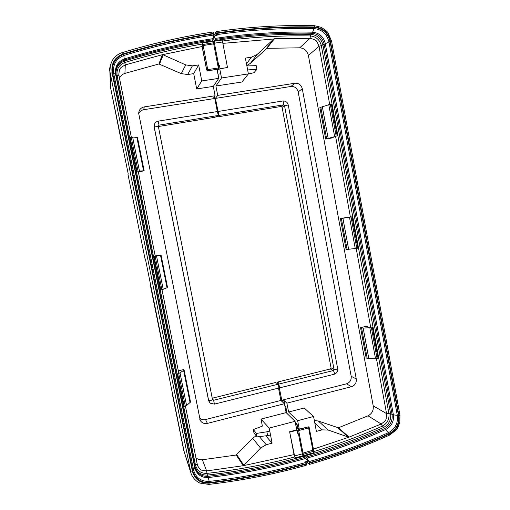 <?xml version="1.0" encoding="UTF-8"?>
<svg xmlns="http://www.w3.org/2000/svg" width="510" height="510" viewBox="0 0 510 510"><rect width="100%" height="100%" fill="white"/><g stroke="black" fill="none" stroke-linecap="round" stroke-linejoin="round"><path stroke-width="0.76" d="M119.48 78.17C120.596 75.805 122.413 74.211 124.918 73.383L125.288 64.885L162.327 54.704L202.1 46.499M217.98 74.173L217.317 70.66L218.344 69.073L207.678 70.801L206.652 70.048L202.132 46.722L202.495 42.91L212.326 41.386L212.931 39.729C183.625 44.16 154.154 50.898 124.516 59.957C118.039 62.571 115.196 67.435 115.987 74.556L194.979 467.052C196.885 473.471 201.201 476.569 207.921 476.359C241.287 472.502 273.405 466.229 304.26 457.54L303.169 456.431L295.647 458.484L294.876 456.922L294.028 454.608L289.623 431.734L296.705 429.866L295.06 421.311L286.123 412.609L284.421 403.748L207.36 423.402C204.268 424.001 201.896 423.013 200.245 420.425L138.669 113.29C138.981 109.803 140.836 107.674 144.234 106.896L143.743 109.695C141.295 110.166 139.612 111.543 138.682 113.832M217.254 116.376L214.684 117.313L158.266 126.55M213.021 32.009L213.62 33.373C183.619 37.842 153.44 44.702 123.076 53.945C114.623 57.286 110.957 63.559 112.079 72.764L192.378 471.157C194.763 479.476 200.322 483.467 209.049 483.123C242.683 479.19 275.062 472.846 306.166 464.094L306.083 463.673C275.132 472.381 242.926 478.699 209.47 482.632C200.761 482.893 195.177 478.89 192.729 470.622L112.633 73.147C111.601 63.948 115.279 57.655 123.681 54.258C153.867 45.09 183.874 38.275 213.709 33.826L213.62 33.373M213.709 33.826L213.779 35.024C184.034 39.48 154.109 46.282 124.007 55.443C116.14 58.631 112.684 64.534 113.647 73.153L193.615 470.143C195.916 477.889 201.144 481.644 209.31 481.408C242.69 477.5 274.82 471.208 305.7 462.532L305.337 461.869L306.988 461.282L307.568 460.524L305.362 458.535C274.284 467.319 241.931 473.662 208.303 477.558L209.47 482.632M289.623 431.734L294.589 455.978L295.647 458.484C267.265 466.051 237.851 471.584 207.398 475.084L208.303 477.558C201.297 477.8 196.803 474.568 194.82 467.868L115.566 74.122C114.724 66.702 117.689 61.633 124.453 58.905C154.211 49.827 183.798 43.063 213.218 38.633L213.779 35.024M213.218 38.633L212.931 39.729M278.511 388.11L280.889 400.433L205.568 419.545C203.146 420.074 201.093 419.481 199.41 417.773M217.483 70.616L218.803 68.844M218.159 74.148L220.702 73.778M247.637 69.94L246.878 65.949M246.955 65.937L256.23 65.643L256.912 69.252L253.961 72.726L248.344 73.95M212.217 398.214L275.578 382.513L276.426 383.157L278.734 383.074L277.395 383.896L277.918 384.291C278.728 385.828 278.995 387.09 278.702 388.065L214.461 404.105M217.464 111.55L218.223 115.477L217.694 115.968M256.167 435.731L252.673 438.237L236.168 455.035L243.327 465.694L243.92 465.375L236.742 454.729M252.673 438.237L260.559 448.067L266.195 444.707L259.411 436.617M260.559 448.067L243.92 465.375M294.028 454.608L243.327 465.694L206.626 470.934L202.381 459.752C199.837 459.988 197.638 459.293 195.77 457.68M236.168 455.035L202.381 459.752M185.398 406.068L197.542 465.675C200.487 470.054 200.041 470.335 206.626 470.934L207.009 473.401C237.328 469.933 266.615 464.444 294.876 456.922M262.369 426.143L260.992 419.086L286.123 412.609M207.678 70.801L217.062 69.398L218.79 78.361L201.762 80.956L196.694 88.944L213.288 86.381L215.099 95.752L144.234 106.896M196.694 88.944L193.711 73.631L187.686 74.53L192.41 65.854L185.729 64.904L181.279 73.638L187.686 74.53M124.918 73.383L158.929 63.973L181.279 73.638M159.592 64.03L163.021 54.774L162.327 54.704L158.929 63.973M163.021 54.774L185.729 64.904M192.41 65.854L198.651 64.936L193.711 73.631M201.762 80.956L198.651 64.936M256.912 69.252L247.713 69.927M215.099 95.752L213.25 98.271L214.372 98.092L214.168 97.027M218.79 78.361L213.288 86.381M280.889 400.433L284.421 403.748M296.705 429.866L297.693 433.379L298.458 433.863L302.302 453.881L294.589 455.978M161.797 58.714L162.212 57.566M131.338 137.152L118.983 75.69L117.102 75.556L195.47 465.101C197.172 470.775 201.023 473.541 207.009 473.401L207.398 475.084C200.844 475.256 196.643 472.234 194.794 466.019L194.82 467.868L193.615 470.143L192.729 470.622M154.128 256.772L155.218 256.549L161.887 289.725L160.803 289.96L154.128 256.772L155.32 256.473L138.159 171.092L136.922 171.207L130.107 137.349L132.625 137.037L137.47 137.496M177.678 373.836L178.742 373.575L185.283 406.094L184.218 406.368L177.678 373.836L178.806 373.294L162.001 289.699M202.247 44.058C176.505 48.424 150.654 54.583 124.701 62.545L125.288 64.885C119.193 68.34 119.684 68.314 118.805 74.326L118.983 75.69M260.992 419.086L269.178 428.075L272.104 443.139L265.793 435.827M269.178 428.075L295.06 421.311M128.01 174.522L144.993 258.621L128.01 174.547L128.157 173.521L110.466 87.197M144.993 258.621L145.452 259.188L184.18 451.86M172.603 393.643L172.405 394.37M150.692 285.147L150.412 285.466M122.897 147.454L122.483 147.192M191.04 473.458L109.873 71.483C109.185 68.856 110.141 64.936 112.755 59.721C115.171 56.215 118.384 53.83 122.394 52.562L123.076 53.945M109.86 71.304L110.409 64.974M110.389 85.259L110.447 86.987M110.46 87.14L122.489 147.167M272.104 443.139L266.195 444.707M214.372 98.092L215.048 98.118L214.799 98.468L143.743 109.695M154.893 123.331L154.256 124.72L154.173 127.054L208.545 400.363L209.444 402.333M214.799 98.468L217.33 111.562M197.051 464.036L194.794 466.019L116.146 75.225C115.368 68.334 118.135 63.591 124.453 61.009L124.701 62.545C118.938 64.923 116.407 69.258 117.102 75.556L116.146 75.225L115.566 74.122L112.633 73.147M304.26 457.54L305.362 458.535M136.922 171.207L144.151 170.761L138.35 172.029M161.887 289.725L167.56 287.557M155.218 256.549L161.026 254.93L155.218 255.963M185.283 406.094L186.577 405.565L190.523 402.065M178.742 373.575L184.123 370.107L183.836 369.552L178.309 370.827M304.011 455.487L304.75 457.323L307.46 460.288M307.849 462.2L306.574 463.399M289.986 432.085L297.081 430.21M305.337 461.869L306.096 462.34M304.75 457.323L303.138 456.393L302.302 453.881M202.291 44.408L202.961 44.466L207.729 69.589L218.325 68.008L213.639 43.681L213.562 41.323L202.75 42.942L202.961 44.466L213.556 42.776M206.652 70.048L207.729 69.589L207.761 70.654L206.728 69.915L202.068 45.843M202.954 42.942L203.885 42.783M218.344 69.073L219.039 68.04L218.325 68.008L218.344 69.073M202.075 45.696L214.359 43.745M246.795 65.535L250.384 63.367L266.909 48.322L274.418 38.754L310.01 38.314L299.727 47.806C304.298 48.246 307.186 50.796 308.397 55.462L373.205 405.858C373.702 410.391 371.975 413.712 368.01 415.822L381.187 423.995L349.12 437.108L313.312 449.183M309.181 427.641L314.141 452.701L304.967 455.322L306.255 457.011C333.61 449.189 359.805 439.677 384.846 428.476C390.341 425.467 392.757 420.795 392.094 414.458L324.143 44.102C322.435 37.568 318.387 33.953 312.005 33.265C280.328 32.57 248.019 34.629 215.067 39.448L214.735 40.545L222.723 39.417L222.596 41.992L227.485 67.454L219.759 68.882L221.512 77.985L215.896 86.011L217.706 95.376L294.901 83.238C298.726 83.047 301.187 84.889 302.29 88.772L298.178 91.902C297.094 88.083 294.665 86.279 290.904 86.47L215.443 98.398L217.706 95.376M297.069 424.25L297.7 427.546L296.425 427.903L295.787 424.588L297.069 424.25L295.296 422.516M284.803 405.731L285.791 406.406L284.969 406.617M304.967 455.322L304.585 456.915M277.166 383.131L276.866 382.889L278.505 382.322L278.001 381.945L278.09 382.423M309.423 463.201C337.371 455.149 364.114 445.37 389.659 433.863C396.755 429.994 399.853 423.982 398.96 415.822L330.397 40.978C328.236 32.525 323.034 27.865 314.804 26.998C282.897 26.214 250.333 28.177 217.107 32.895L217.196 33.348C250.251 28.649 282.655 26.673 314.402 27.432C322.62 28.369 327.841 33.048 330.066 41.457L398.501 415.529C399.317 423.689 396.206 429.732 389.156 433.64C363.738 445.071 337.135 454.78 309.34 462.787L309.347 464.425L307.779 462.748M309.34 462.787L308.964 461.646C336.689 453.67 363.228 443.987 388.588 432.601C395.199 428.929 398.125 423.262 397.36 415.605L328.931 41.769C326.84 33.883 321.938 29.497 314.23 28.611C282.559 27.871 250.238 29.848 217.266 34.553L217.158 35.228L215.309 35.598L214.257 36.408L214.946 38.409C248.166 33.539 280.729 31.461 312.643 32.175L314.402 27.432M222.723 39.417C252.724 35.439 282.177 33.762 311.081 34.38L312.643 32.175C319.298 32.882 323.512 36.65 325.291 43.471L393.389 414.834C394.09 421.438 391.572 426.309 385.834 429.445C360.717 440.691 334.433 450.247 306.982 458.107L308.964 461.646M306.982 458.107L306.255 457.011M351.173 376.265L356.267 378.981C356.605 382.825 355.017 385.388 351.492 386.682L346.475 383.826C349.949 382.564 351.511 380.039 351.173 376.265L298.178 91.902M269.764 431.077L266.883 431.791L267.623 435.604L270.523 434.985M267.623 435.604L257.085 436.904L253.954 432.92L253.317 429.554L262.14 426.207M217.126 116.497L217.215 116.937L217.815 116.382L216.253 116.376L218.866 115.407L215.443 98.398M213.798 34.699L216.049 33.36L216.304 34.616L215.889 32.417L215.271 33.564M282.043 401.517L279.321 387.944C279.614 386.969 279.346 385.707 278.53 384.17L277.822 383.635M250.384 63.367L257.155 54.462L251.424 57.203L246.483 63.865M257.155 54.462L273.825 38.996L266.341 48.558M222.864 43.363L273.825 38.996M266.909 48.322L299.727 47.806M308.397 55.462L319.018 46.334C316.308 39.805 316.563 40.022 310.01 38.314L310.488 35.949C281.737 35.349 252.444 37.026 222.615 40.998M251.424 57.203L245.38 58.089L248.389 73.893L241.938 81.995L215.896 86.011M356.267 378.981L302.29 88.772M296.584 427.839L298.286 429.541L308.212 426.921L299.255 429.089L297.642 420.673L313.567 416.511L304.17 407.987L288.603 412.003L286.9 403.149L351.492 386.682M368.01 415.822L338.366 427.807L318.297 421.005L314.319 420.489M337.773 427.813L348.508 437.121L349.12 437.108L338.366 427.807M348.508 437.121L328.217 430.064L318.297 421.005M314.798 423.007L322.122 429.866L328.217 430.064M322.122 429.866L316.398 431.39L313.567 416.511M308.046 426.768L308.843 427.023M257.085 436.904L256.409 433.436L253.317 429.554M256.409 433.436L266.883 431.791M286.9 403.149L283.917 400.395L284.937 405.692M286.958 413.419L285.791 406.406M287.162 413.361L287.232 413.686M297.7 427.546L299.255 429.089M297.642 420.673L288.603 412.003M214.793 96.173L217.738 111.728M218.356 114.967L218.503 115.744M218.688 66.236L219.364 65.191L220.014 68.569M343.874 433.194L345.232 434.354L343.874 433.194M376.463 358.651L386.567 413.604L373.205 405.858M370.757 327.649L363.177 328.089L360.551 327.675L365.944 326.349L370.757 327.649L356.209 248.536M345.888 217.534L352.04 216.852L357.803 248.217L346.111 249.543L340.406 218.65L345.888 217.534M335.586 136.419L325.699 139.064L331.245 138.102L335.586 136.419L350.427 217.126M330.066 41.457L321.325 45.607C319.751 39.818 316.136 36.599 310.488 35.949L311.081 34.38C317.265 35.075 321.204 38.594 322.913 44.931L390.634 413.82L386.567 413.604C386.344 420.323 386.503 420.03 381.187 423.995L382.462 426.086C387.319 423.364 389.474 419.201 388.932 413.578L321.325 45.607L319.018 46.334L329.689 104.371M248.389 73.893L221.512 77.985M278.001 381.945L330.353 368.972L331.06 367.85L282.087 107.291L281.004 106.494L217.215 116.937M227.485 67.454L219.759 68.882M283.917 400.395L282.852 400.669L283.235 402.632M281.501 400.312L346.475 383.826M281.877 400.662L282.852 400.669M372.376 327.522L378.037 358.307L375.526 358.721L368.813 358.613L366.154 358.001L360.551 327.675M336.192 136.221L330.314 104.25L331.309 104.085L337.186 136.042M215.067 39.448L214.946 38.409M352.04 216.852L340.406 218.65M330.314 104.25L319.878 107.591L325.699 139.064M219.364 65.191L218.541 64.591L214.417 43.152L222.596 41.992M217.158 35.228L216.304 34.616M213.008 39.525L214.723 40.577L214.417 43.152M213.269 38.295L214.238 36.497M313.739 452.727L312.879 452.988L313.924 452.701L312.898 450.419L308.607 427.941L298.675 430.567L303.029 453.288L303.832 455.538L303.016 455.666M313.478 450.024L309.194 427.571L308.607 427.941L308.212 426.921L309.194 427.571L308.658 426.857M312.879 452.988L303.839 455.538M298.235 433.723L297.63 430.561L298.675 430.567L298.286 429.541L297.63 430.561L296.648 429.579M313.478 450.03L302.2 453.352M313.682 451.254L302.57 454.557M205.568 419.545L207.36 423.402M208.947 484.392C242.594 480.445 274.979 474.083 306.096 465.318L306.166 464.094L306.644 463.762L306.561 463.341L306.083 463.673L305.7 462.532L306.561 463.341L306.019 462.124M306.555 463.399L306.185 465.286M212.498 399.655L213.613 400.267L214.41 404.118L210.241 403.174L208.654 400.503L154.23 126.958L154.32 124.618C154.938 122.712 156.232 121.558 158.202 121.157L158.999 125.148L158.189 126.244M154.173 127.054L158.202 126.308M208.545 400.363L208.654 400.503C210.19 400.745 211.471 400.446 212.491 399.604L212.466 399.553M212.294 398.603L213.613 400.267L277.918 384.291M218.223 115.477L158.999 125.148L158.227 126.34M212.447 40.851C183.275 45.269 153.943 51.988 124.453 61.009L123.681 54.258M183.568 449.667L190.37 471.055L192.378 471.157M112.079 72.764L110.166 73.453L110.727 88.944M122.355 52.575L122.4 52.568C152.802 43.318 183.033 36.465 213.084 32.002M209.049 483.123L208.896 484.398M131.217 137.164L138.025 171.016M132.625 137.037L139.415 170.837M136.846 137.273L143.552 170.684M156.57 256.243L163.226 289.368M160.484 255.134L167.057 287.889M180.049 373.09L186.577 405.565M183.664 370.693L190.109 402.811M307.32 463.08L306.988 461.282M303.067 455.787L295.341 457.891M218.331 64.496L219.007 68.008M214.684 96.32L215.022 98.086M313.848 451.579C337.62 444.389 360.493 435.891 382.462 426.086L389.156 433.64M290.904 86.47L294.901 83.238M279.403 387.919L334.088 374.264C334.541 373.263 334.279 372.026 333.31 370.553L334.024 369.412L284.516 105.672L283.413 104.862L218.866 115.407M334.197 374.238C336.778 373.288 337.932 371.42 337.665 368.647C336.861 369.329 335.644 369.584 334.024 369.412L331.06 367.85M337.665 368.647L288.258 104.99L284.516 105.672L282.087 107.291M282.693 101.012L282.814 100.98C283.637 102.127 283.834 103.422 283.413 104.862L281.004 106.494M278.53 384.17L333.31 370.553L330.353 368.972M398.501 415.529L393.389 414.834L390.634 413.82C391.246 419.966 388.888 424.518 383.571 427.476C358.638 438.619 332.545 448.08 305.311 455.857M216.374 33.641L217.196 33.348L217.266 34.553L216.399 34.042M389.691 435.03L389.659 433.863M398.96 415.822L399.948 415.185L331.551 41.049L328.121 33.086C328.019 32.2 325.737 30.294 321.268 27.361L314.319 25.666M330.397 40.978L331.551 41.049M314.804 26.998L314.409 25.672C282.451 24.869 249.836 26.82 216.565 31.531L217.107 32.895L216.285 33.188M216.495 31.543L215.889 32.417M377.068 358.536L371.407 327.745M375.526 358.721L369.865 327.956M368.813 358.613L363.177 328.089M367.213 358.396L361.59 327.962M356.822 248.421L351.052 217.05M355.279 248.676L349.509 217.33M348.661 249.454L342.924 218.356M347.106 249.562L341.381 218.567M334.643 136.552L328.765 104.607M328.134 138.242L322.288 106.564M326.63 138.695L320.796 107.113M214.927 33.66L215.309 35.598M214.257 36.408L213.862 34.438M214.429 41.17L222.634 40.016M216.042 31.824L215.067 33.622M200.239 420.412L199.773 419.347M217.553 111.524L158.253 121.138C156.27 121.533 154.957 122.693 154.32 124.618L154.256 124.72M212.542 399.77L158.227 125.823M197.236 464.808L197.542 465.675M183.829 450.757L172.386 394.313M167.063 367.959L150.405 285.453M109.873 71.47L110.46 87.127M190.657 472.26L184.186 451.879M191.04 473.446C192.984 479.011 198.218 482.619 200.079 483.123L208.89 484.398M137.47 137.458L144.151 170.761M161.026 254.93L167.573 287.576M184.123 370.107L190.542 402.129M307.575 460.549L307.9 462.328M218.975 68.589L218.356 64.509M215.048 98.111L214.697 96.301M288.258 104.99C287.462 102.172 285.645 100.833 282.814 100.98L218.197 111.454M389.774 434.985L396.155 429.994C396.92 429.713 398.151 427.093 399.846 422.146L399.948 415.197M309.43 464.406C337.378 456.342 364.134 446.55 389.685 435.03"/></g></svg>
